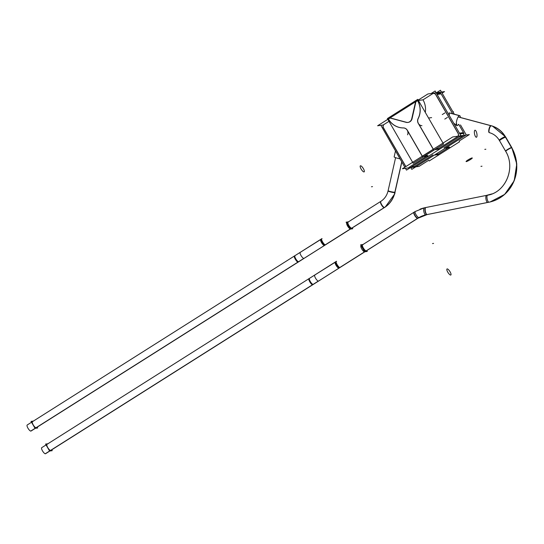 <?xml version="1.0" encoding="UTF-8"?>
<svg xmlns="http://www.w3.org/2000/svg" width="544" height="544" viewBox="0 0 544 544"><rect width="100%" height="100%" fill="white"/><g stroke="black" fill="none" stroke-linecap="round" stroke-linejoin="round"><path stroke-width="0.82" d="M459.789 136.415L462.72 135.993L444.047 147.805L462.72 135.993L459.789 136.415L462.828 135.98M446.447 147.458L449.378 147.043L446.447 147.458M438.376 154L448.229 147.771L438.376 154L435.445 154.421L438.376 154M432.963 154.816L414.372 166.573L432.963 154.816M409.04 167.334L426.564 156.25L409.04 167.334M427.713 155.523L424.782 155.944L427.713 155.523M422.382 156.284L433.303 149.382L422.382 156.284M438.722 148.566L435.785 148.981L438.722 148.566L457.388 136.755L438.722 148.566M433.405 93.459A2.482 2.346 -98.1 0 0 432.575 93.779A2.482 2.346 -98.1 0 1 435.805 94.642L458.164 133.362A2.482 2.346 -98.1 0 1 458 136.197A2.482 2.346 -98.1 0 0 458.164 133.362L435.805 94.642A2.482 2.346 -98.1 0 0 433.459 93.452M463.794 133.396A2.482 2.346 81.9 0 1 463.332 135.436A2.482 2.346 81.9 0 0 463.794 133.396M423.008 99.831L432.466 93.847L423.008 99.831L418.411 100.484L423.008 99.831A18.115 17.122 -98.1 0 1 425.299 112.411A18.115 17.122 -98.1 0 0 423.008 99.831M384.322 124.29L388.987 121.339L384.322 124.29M384.227 124.352A2.482 2.346 -98.1 0 0 383.459 127.745A2.482 2.346 -98.1 0 1 384.227 124.352M405.749 166.355L383.52 127.854L405.749 166.355M438.892 92.677L438.79 92.691A2.482 2.346 81.9 0 1 440.484 93.14A2.482 2.346 81.9 0 0 437.906 93.017M463.495 132.6L458.796 124.46L463.495 132.6L459.483 133.171L463.495 132.6M452.608 113.737L441.136 93.881L452.608 113.737M417.595 100.647L415.908 101.708L412.06 118.701L415.908 101.708L417.595 100.647M390.089 118.034L388.47 119.061A18.115 17.122 -98.1 0 0 403.39 127.922A18.115 17.122 -98.1 0 1 388.47 119.061L390.089 118.034M418.309 118.368A18.115 17.122 -98.1 0 0 417.676 100.592A18.115 17.122 -98.1 0 1 418.309 118.368M418.377 123.325A4.835 4.576 81.9 0 1 418.227 118.531A4.835 4.576 81.9 0 0 418.377 123.325M403.655 127.928A4.835 4.576 81.9 0 1 407.034 129.771A4.835 4.576 81.9 0 0 403.655 127.928A18.115 17.122 81.9 0 1 388.178 118.748M407.374 130.281L422.321 156.169L407.374 130.281M433.323 149.212L418.853 124.148L433.323 149.212M408.027 122.407A4.964 4.692 81.9 0 1 406.395 122.278A4.964 4.692 81.9 0 0 411.964 119.041A4.964 4.692 81.9 0 1 408.19 122.386M406.246 122.237L390.232 117.946L406.246 122.237M449.222 112.88L449.364 115.648L449.222 112.88L459.666 115.634A5.168 1.557 -75 0 1 460.34 117.456M453.642 123.053L456.47 125.433L453.642 123.053M456.654 125.358L456.715 123.903L456.654 125.358M347.507 222.435A3.584 1.074 57.7 0 0 348.391 225.835A3.584 1.074 57.7 0 0 351.2 228.541A3.584 1.074 57.7 0 0 351.336 228.487A3.584 1.074 -122.3 0 1 351.2 228.541A3.584 1.074 -122.3 0 1 348.391 225.835A3.584 1.074 -122.3 0 1 347.507 222.435L380.848 201.348A3.584 1.074 57.7 0 0 381.732 204.748A3.584 1.074 57.7 0 0 384.54 207.454A3.584 1.074 57.7 0 0 384.676 207.407L351.336 228.487M365.731 251.212A3.584 1.074 -122.3 0 1 362.8 248.302A3.584 1.074 -122.3 0 1 362.175 245.058A3.584 1.074 57.7 0 0 362.8 248.302A3.584 1.074 57.7 0 0 365.731 251.212A3.584 1.074 57.7 0 0 365.867 251.165A3.584 1.074 -122.3 0 1 365.731 251.212A3.584 1.074 -122.3 0 1 362.923 248.506A3.584 1.074 -122.3 0 1 362.039 245.106A3.584 1.074 57.7 0 0 362.923 248.506A3.584 1.074 57.7 0 0 365.731 251.212L417.676 218.362M350.309 229.106L298.69 261.746A3.584 1.074 -122.3 0 0 298.826 261.698L36.278 427.727A3.584 1.074 -122.3 0 1 36.142 427.781A3.584 1.074 -122.3 0 1 33.334 425.075A3.584 1.074 -122.3 0 1 32.45 421.675L321.252 239.04A3.584 1.074 -122.3 0 0 322.136 242.434A3.584 1.074 -122.3 0 0 324.945 245.14A3.584 1.074 -122.3 0 1 322.014 242.23A3.584 1.074 -122.3 0 1 321.388 238.986M364.84 251.777L313.222 284.417A3.584 1.074 -122.3 0 0 313.358 284.369L50.81 450.405A3.584 1.074 -122.3 0 1 50.674 450.452A3.584 1.074 -122.3 0 1 47.865 447.746A3.584 1.074 -122.3 0 1 46.981 444.346L335.784 261.712A3.584 1.074 -122.3 0 0 336.668 265.112A3.584 1.074 -122.3 0 0 339.476 267.818A3.584 1.074 -122.3 0 1 336.546 264.908A3.584 1.074 -122.3 0 1 335.92 261.664M459.136 141.032L469.343 134.579L452.71 136.952L402.424 168.749L419.057 166.376L428.76 160.242M457.987 133.266A2.482 2.346 81.9 0 1 457.892 136.211M431.147 93.507L435.125 90.991L460.938 135.687L406.49 170.116L405.45 168.32M404.824 167.232L380.861 125.304M435.764 94.772A2.482 2.346 -98.1 0 0 432.371 93.86M410.781 167.559L411.822 169.354L466.269 134.926L460.482 124.909M454.294 114.192L440.456 90.229L436.478 92.745M377.611 125.773L383.513 124.93L377.611 125.773L427.89 93.969L444.523 91.596L442.122 93.112L444.523 91.596L427.89 93.969L377.611 125.773M417.377 100.286A18.115 17.122 81.9 0 1 417.955 118.878M421.954 125.698A4.835 4.576 81.9 0 1 418.207 118.381M403.104 127.935A4.835 4.576 81.9 0 1 407.544 134.81M428.121 156.026L423.633 156.672M406.966 129.778L422.579 156.822M439.124 149.07L434.636 149.709M433.582 149.865L417.969 122.822M413.195 163.268L387.389 118.572L417.765 99.362L443.571 144.058L413.195 163.268M406.402 122.407L389.592 117.905M411.767 118.592A4.964 4.692 81.9 0 1 405.933 122.284M429.189 160.983L459.564 141.773M415.664 101.415L411.658 119.082M449.33 112.873L459.564 115.614A5.168 1.557 -75 0 0 456.776 120.387A5.168 1.557 -75 0 0 456.987 125.616A5.168 1.557 -75 0 0 457.3 125.603M458.504 134.15L435.254 93.881M459.932 133.946L464.046 133.355M436.682 93.677L440.796 93.092M449.126 112.907L459.354 115.648A5.168 1.557 -75 0 1 459.666 115.634M458.483 124.379A5.168 1.557 -75 0 1 457.089 125.637M445.298 148.186L449.786 147.546M434.296 155.149L438.784 154.503M399.976 158.834A5.168 0.632 -167.2 0 1 394.148 156.876L395.474 151.035M405.647 166.369A2.482 2.346 -98.1 0 0 405.79 166.62L382.908 126.99M383.418 127.874A2.482 2.346 81.9 0 1 384.227 124.304M352.172 227.963L352.478 228.5L350.064 228.847L346.365 222.428L347.861 222.21M350.601 228.942L385.274 207.012M349.901 228.759A3.584 1.074 -122.3 0 1 347.602 226.052A3.584 1.074 -122.3 0 1 346.664 223.142M350.452 228.963L385.132 207.033A3.584 1.074 -122.3 0 0 385.349 206.985A3.584 1.074 -122.3 0 0 385.424 206.91M394.4 194.045A24.249 22.93 81.9 0 1 385.111 207.033M394.856 192.243A3.584 0.422 -168.1 0 1 390.884 191.672A3.584 0.422 -168.1 0 1 388.117 190.665C387.022 195.425 384.526 199.029 380.637 201.484A3.584 1.081 -121.4 0 0 381.412 204.816A3.584 1.081 -121.4 0 0 384.159 207.652M394.543 194.031A24.249 22.93 81.9 0 1 385.234 207.026M394.59 194.024L401.839 162.058M388.253 190.835A3.584 0.435 12.8 0 0 390.395 191.882A3.584 0.435 12.8 0 0 394.849 192.603A3.584 0.435 12.8 0 0 395.046 192.515L394.72 193.943A3.584 0.435 -167.2 0 1 394.448 194.045L401.737 161.881M414.344 212.072A3.584 1.074 57.7 0 0 414.963 215.315A3.584 1.074 57.7 0 0 417.894 218.226A29.498 27.894 81.9 0 1 426.911 214.608A3.584 1.163 78.7 0 1 425.075 211.256A3.584 1.163 78.7 0 1 425.551 207.577L487.587 195.174C505.777 192.392 516.018 167.749 505.566 151.137L505.702 151.361A3.584 0.456 150 0 1 508.212 149.389A3.584 0.456 150 0 1 511.768 147.737L505.349 136.626A3.584 0.456 150 0 0 501.799 138.278A3.584 0.456 150 0 0 499.283 140.25M511.904 147.784A3.584 0.456 150 0 0 511.598 147.764L505.179 136.653A3.584 0.456 150 0 1 505.485 136.666L511.904 147.784M504.988 150.171C516.582 167.076 505.689 193.29 486.547 195.357L491.946 193.902A29.512 27.9 81.9 0 1 486.472 195.384A3.584 1.163 -99 0 1 486.547 195.357A3.584 1.163 -99 0 0 485.955 199.077A3.584 1.163 -99 0 0 487.662 202.436M510.741 146.343A36.652 34.66 81.9 0 1 490.062 201.946M425.694 214.853A3.584 1.163 -101.3 0 1 423.844 211.568A3.584 1.163 -101.3 0 1 424.286 207.828A3.584 1.163 -101.3 0 0 424.225 207.849L486.397 195.418M424.286 207.828L486.411 195.412L424.286 207.828A3.584 1.163 -101.3 0 1 424.408 207.822M425.782 207.536A3.584 1.163 -100.8 0 0 425.381 211.344A3.584 1.163 -100.8 0 0 427.176 214.554A3.584 1.163 -100.8 0 0 427.21 214.547A3.584 1.163 -100.8 0 1 427.176 214.554A3.584 1.163 -100.8 0 1 427.074 214.56L490.124 201.96A36.666 34.666 -98.1 0 0 511.557 147.519L505.403 136.864A24.256 22.936 -98.1 0 0 492.449 126.133L458.13 116.94M490.375 201.892A3.584 1.163 -101.3 0 1 490.232 201.953A3.584 1.163 -101.3 0 1 490.124 201.96L504.662 194.398L514.243 180.696L516.786 163.866L511.775 147.553L505.621 136.898L492.517 126.12L505.478 136.66M424.136 207.89A36.652 34.66 -98.1 0 0 419.975 209.202L424.143 207.89L415.167 211.534L424.143 207.89M418.907 217.566A3.584 1.074 -122.3 0 1 416.099 214.819A3.584 1.074 -122.3 0 1 415.249 211.46L360.998 245.766A3.584 1.074 -122.3 0 0 361.944 249.281A3.584 1.074 -122.3 0 0 364.766 251.852L417.758 218.341A29.512 27.9 -98.1 0 1 422.572 215.88L427.176 214.554L417.819 218.307A3.584 1.068 -122.8 0 1 417.588 218.362A29.512 27.9 -98.1 0 1 427.074 214.56M417.792 218.328L364.827 251.824A3.584 1.074 -122.3 0 1 364.596 251.879L417.588 218.362M366.731 250.621L367.098 251.267L364.623 251.62L360.808 245.011L362.603 244.752M417.758 218.341A3.584 1.068 -122.8 0 1 414.922 215.784A3.584 1.068 -122.8 0 1 413.936 212.289M490.164 201.96L490.294 201.933A3.584 1.163 -101.3 0 1 490.232 201.953L488.968 202.205A3.584 1.163 78.7 0 0 488.988 202.198L426.931 214.601A3.584 1.163 78.7 0 1 426.911 214.608A3.584 1.163 78.7 0 1 425.082 211.29A3.584 1.163 78.7 0 1 425.53 207.577M510.918 146.316A36.652 34.66 81.9 0 1 494.544 200.573L490.11 201.953L504.621 194.439L514.196 180.812L516.8 164.064L511.897 147.778M492.381 126.167A24.249 22.93 81.9 0 1 505.498 137.21A3.584 0.442 150.9 0 0 501.874 138.924A3.584 0.442 150.9 0 0 499.548 140.712A3.584 0.442 150.9 0 0 499.555 140.726C497.094 136.496 493.653 133.797 489.212 132.614A3.584 1.088 104.1 0 1 488.947 129.214A3.584 1.088 104.1 0 1 490.736 125.678M492.497 126.12A24.249 22.93 81.9 0 1 505.668 137.183M492.612 126.113L458.164 116.878L491.171 125.752A3.584 1.081 -75 0 1 491.314 125.759L492.674 126.126A3.584 1.081 105 0 0 492.442 126.14M348.724 221.796L346.1 222.17L350.118 229.133L352.743 228.752L352.254 227.909M348.337 222.061A3.584 1.074 57.7 0 0 348.031 222.102A3.584 1.074 57.7 0 0 349.037 225.699A3.584 1.074 57.7 0 0 351.859 228.16A3.584 1.074 57.7 0 1 351.56 228.201M298.826 261.698L324.55 245.426A3.584 1.074 57.7 0 1 321.735 242.964A3.584 1.074 57.7 0 1 320.729 239.374L321.252 239.04M350.112 229.119L324.251 245.466A3.584 1.074 57.7 0 0 324.557 245.426L350.384 229.092M294.474 255.972L322.082 238.66C320.008 238.204 324.333 245.698 325.604 244.759L298.296 262.031C297.031 262.97 292.699 255.469 294.78 255.932M300.553 252.28A3.584 1.074 57.7 0 0 300.247 252.321A3.584 1.074 57.7 0 0 301.254 255.918A3.584 1.074 57.7 0 0 304.076 258.38L31.028 431.052A3.584 1.074 57.7 0 1 28.206 428.59A3.584 1.074 57.7 0 1 27.2 424.993L300.247 252.321M303.776 258.42L30.722 431.093A3.584 1.074 57.7 0 0 31.028 431.052L304.076 258.373A3.584 1.074 57.7 0 1 303.776 258.42M33.667 421.036L31.042 421.41L35.061 428.366L37.686 427.992L37.196 427.149M363.256 244.467L360.631 244.841L364.65 251.804L338.783 268.144A3.584 1.074 57.7 0 0 339.089 268.097L339.612 267.764A3.584 1.074 -122.3 0 1 339.476 267.818M366.785 250.58L367.275 251.43L364.65 251.804M362.868 244.732A3.584 1.074 57.7 0 0 362.562 244.78A3.584 1.074 57.7 0 0 363.569 248.377A3.584 1.074 57.7 0 0 366.391 250.832A3.584 1.074 57.7 0 1 366.092 250.879M335.784 261.712L335.26 262.045A3.584 1.074 57.7 0 0 336.26 265.642A3.584 1.074 57.7 0 0 339.082 268.097L364.915 251.763M309.006 278.65L336.614 261.338C334.54 260.875 338.864 268.376 340.136 267.437L312.834 284.702C311.562 285.641 307.231 278.147 309.305 278.603M315.085 274.951A3.584 1.074 57.7 0 0 314.779 274.992A3.584 1.074 57.7 0 0 315.785 278.589A3.584 1.074 57.7 0 0 318.607 281.051L45.56 453.723A3.584 1.074 57.7 0 1 42.738 451.268A3.584 1.074 57.7 0 1 41.732 447.671L314.779 274.992M318.308 281.092L45.254 453.764A3.584 1.074 57.7 0 0 45.56 453.723L318.607 281.051A3.584 1.074 57.7 0 1 318.308 281.092M48.198 443.707L45.574 444.081L49.592 451.044L52.217 450.67L51.728 449.82M411.441 166.988L414.48 166.552M437.131 94.452L441.136 93.881L437.131 94.452M431.616 117.613L428.556 118.055M444.904 112.907L442.279 114.566M447.413 117.429L444.788 119.088M453.485 111.71L453.03 111.996M351.2 228.541A3.584 1.074 -122.3 0 1 348.269 225.631A3.584 1.074 -122.3 0 1 347.643 222.387A3.584 1.074 57.7 0 0 348.269 225.631A3.584 1.074 57.7 0 0 351.2 228.541L384.54 207.454A3.584 1.074 57.7 0 1 381.609 204.544A3.584 1.074 57.7 0 1 380.99 201.3M385.179 207.033A24.256 22.936 -98.1 0 0 394.475 194.038M380.848 201.348C384.547 198.941 386.947 195.473 388.056 190.93A3.584 0.435 12.8 0 0 390.918 192.018A3.584 0.435 12.8 0 0 394.849 192.603L401.792 161.976M372.511 186.619L371.464 186.769L372.511 186.619M363.956 171.938A3.584 1.074 57.7 0 0 363.412 168.688A3.584 1.074 57.7 0 0 360.414 165.798M360.556 165.777A3.584 1.074 57.7 0 0 361.1 169.021A3.584 1.074 57.7 0 0 364.099 171.918M511.557 147.519A3.584 0.456 -30 0 0 507.974 149.226A3.584 0.456 -30 0 0 505.566 151.137A3.584 0.456 -30 0 1 507.967 149.226A3.584 0.456 -30 0 1 511.557 147.519A3.584 0.456 -30 0 1 511.775 147.553M487.608 195.174A3.584 1.163 78.7 0 0 487.132 198.852A3.584 1.163 78.7 0 0 488.968 202.205A3.584 1.163 78.7 0 1 487.138 198.886A3.584 1.163 78.7 0 1 487.587 195.174M499.63 140.515A3.584 0.456 -30 0 1 501.364 138.856A3.584 0.456 -30 0 1 505.403 136.864A3.584 0.456 -30 0 1 505.621 136.898M489.6 132.688A3.584 1.081 -75 0 1 489.226 129.384A3.584 1.081 -75 0 1 491.171 125.752A3.584 1.081 -75 0 0 489.28 129.159A3.584 1.081 -75 0 0 489.457 132.675L489.172 132.6M481.998 166.212L480.944 166.362L481.998 166.212M476.292 137.258A3.584 1.163 78.7 0 0 476.857 133.579A3.584 1.163 78.7 0 0 474.939 130.247M432.521 243.562L433.575 243.413L432.521 243.562M450.616 275.06A3.584 1.074 57.7 0 0 450.085 271.816A3.584 1.074 57.7 0 0 447.073 268.926M447.243 268.899A3.584 1.074 57.7 0 0 447.773 272.15A3.584 1.074 57.7 0 0 450.786 275.04M475.109 130.22A3.584 1.163 78.7 0 0 474.545 133.906A3.584 1.163 78.7 0 0 476.469 137.238M485.846 149.233L484.799 149.382L485.846 149.233M471.968 157.964A3.584 0.456 -30 0 1 470.329 159.61A3.584 0.456 -30 0 1 466.208 161.609M466.378 161.582A3.584 0.456 -30 0 1 468.017 159.943A3.584 0.456 -30 0 1 472.138 157.944M32.586 421.627A3.584 1.074 -122.3 0 0 33.211 424.864A3.584 1.074 -122.3 0 0 36.142 427.781L298.69 261.746A3.584 1.074 -122.3 0 1 295.759 258.835A3.584 1.074 -122.3 0 1 295.134 255.592M303.94 258.427L30.892 431.1L303.94 258.427M47.117 444.298A3.584 1.074 -122.3 0 0 47.743 447.542A3.584 1.074 -122.3 0 0 50.674 450.452L313.222 284.417A3.584 1.074 -122.3 0 1 310.291 281.506A3.584 1.074 -122.3 0 1 309.665 278.263M318.471 281.098L45.424 453.771L318.471 281.098M489.457 132.675C493.694 133.872 497.012 136.476 499.412 140.481A3.584 0.456 -30 0 1 501.82 138.57A3.584 0.456 -30 0 1 505.403 136.864M362.039 245.106L414.202 212.119A3.584 1.074 57.7 0 0 415.086 215.519A3.584 1.074 57.7 0 0 417.894 218.226A3.584 1.074 57.7 0 0 418.03 218.178L426.931 214.601M298.69 261.746A3.584 1.074 -122.3 0 1 295.882 259.039A3.584 1.074 -122.3 0 1 294.998 255.639M313.222 284.417A3.584 1.074 -122.3 0 1 310.413 281.71A3.584 1.074 -122.3 0 1 309.529 278.317M385.268 207.019L394.658 194.004L385.268 207.019M388.056 190.93L395.597 157.672L388.117 190.679M504.975 150.11L499.542 140.699L504.975 150.11M365.867 251.165L418.03 218.178M313.358 284.369L339.612 267.764M346.841 222.856L380.603 201.504M350.669 228.908L385.349 206.985M427.149 214.56L490.232 201.953"/></g></svg>
